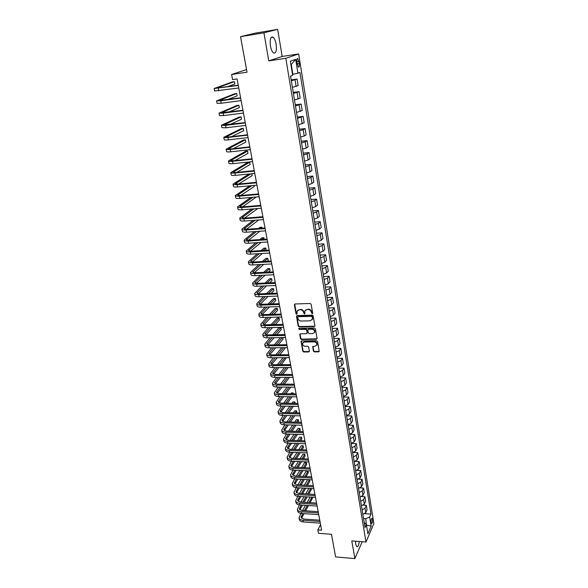 <?xml version="1.0" encoding="UTF-8"?>
<svg xmlns="http://www.w3.org/2000/svg" width="588" height="588" viewBox="0 0 588 588"><rect width="100%" height="100%" fill="white"/><g stroke="black" fill="none" stroke-linecap="round" stroke-linejoin="round"><path stroke-width="0.88" d="M312.199 313.794L312.691 313.191L311.155 304.305L310.163 303.489L295.058 303.981L294.382 304.849L295.97 313.661L296.653 314.227L297.116 313.896L297.006 311.258L299.116 309.758L300.365 309.722C302.011 309.839 303.063 310.699 303.511 312.301L304.4 314.007L304.863 313.676L304.76 311.059L306.892 309.531L308.156 309.494C309.817 309.604 310.868 310.471 311.309 312.081L312.199 313.794M305.341 310.141L308.45 309.141C310.111 309.259 311.162 310.119 311.611 311.728L311.809 312.875L312.684 313.404M294.735 304.07L296.279 313.316L297.131 313.845M297.601 310.346L300.674 309.376C302.32 309.486 303.364 310.346 303.812 311.956L304.011 313.095L304.878 313.625M355.527 541.203L355.74 544.245L356.754 546.7C357.923 547.097 358.761 545.37 359.283 541.504M276.132 44.232C275.485 40.719 274.464 38.36 273.089 37.154C270.598 36.338 269.708 39.249 270.421 45.886C271.083 49.399 272.097 51.737 273.464 52.913C275.948 53.706 276.845 50.818 276.132 44.232M372.483 519.425L372.072 518.373C371.293 518.55 370.984 519.932 371.146 522.526L371.557 523.577C372.336 523.394 372.645 522.012 372.483 519.425M313.389 351.102L314.359 351.896L318.542 351.852L319.211 351.374L317.579 341.503L316.609 340.709L301.717 340.93L301.063 341.385L302.746 351.205L303.709 351.991L308.715 351.947L309.391 351.139L308.671 347.089L307.708 346.295L305.216 346.325C303.349 346.016 302.511 344.994 302.688 343.252L304.444 342.018L314.249 341.878C316.109 342.172 316.961 343.194 316.8 344.928L314.999 346.207L312.698 346.7L313.389 351.102L313.676 350.72L314.646 351.514L319.218 351.359M263.924 32.796L268.782 60.88L282.174 56.455L277.654 29.4L263.924 32.796L240.536 36.676L247.026 72.206L231.599 74.485L232.569 79.615L237.074 78.961L321.643 530.207L317.829 529.92L318.468 533.294L331.478 534.294L335.616 556.917L354.858 558.6L362.179 541.732M268.782 60.88L285.805 58.293L365.979 542.033L351.793 540.909L354.858 558.6M314.161 326.568L314.852 325.723L313.169 315.962L312.184 315.153L297.146 315.558L296.47 316.41L298.219 326.09L299.189 326.891L314.161 326.568L314.83 326.097M315.389 328.81L317.057 338.46L316.359 339.283L301.46 339.519L300.497 338.717L299.777 334.271L300.431 333.808L306.466 333.697L307.149 332.867L306.664 330.14L305.694 329.339L299.402 329.464L298.741 328.648L299.196 328.325L314.411 328.008L315.389 328.81M240.536 36.676L254.994 33.171L277.654 29.4M296.837 62.078L298.3 67.025C299.219 67.326 299.549 66.179 299.285 63.578L297.822 58.624C296.903 58.315 296.572 59.469 296.837 62.078M285.805 58.293L298.653 53.934L373.865 523.592L365.979 542.033M295.676 59.322L297.925 73.228L292.868 74.301L291.266 64.511L295.676 59.322L290.354 61.203L292.67 75.323L290.56 76.168L365.038 527.59L366.368 524.562L364.185 522.445M364.817 513.669L370.984 514.081L299.946 72.427L297.925 73.228M370.984 514.081L369.698 516.999L371.182 526.157L367.882 533.808L366.368 524.562M246.548 69.582L231.599 74.485M282.174 56.455L298.653 53.934M320.592 524.592L317.829 529.92M366.471 525.172L365.707 518.726L363.553 518.579M366.552 525.687L366.765 525.194L371.182 526.157M291.17 79.894L297.072 79.064L291.317 80.776M292.405 87.384L298.138 85.613L297.072 79.064M293.243 92.426L299.116 91.632L293.412 93.455M294.485 99.989L300.167 98.115L299.116 91.632M295.286 104.826L301.137 104.069L295.477 105.994M296.543 112.462L302.181 110.493L301.137 104.069M297.308 117.1L303.136 116.38L297.528 118.401M298.579 124.803L304.165 122.738L303.136 116.38M299.314 129.242L305.113 128.566L303.18 129.698L299.549 130.683M300.6 137.019L304.209 136.019L306.135 134.85L305.113 128.566M301.299 141.267L307.076 140.628L305.157 141.826L301.556 142.84M302.592 149.109L306.179 148.08L308.09 146.846L307.076 140.628M303.261 153.167L309.016 152.564L307.12 153.828L303.54 154.864M304.569 161.075L308.134 160.017L310.016 158.723L309.016 152.564M305.201 164.949L310.934 164.375L309.06 165.706L305.503 166.772M306.517 172.916L310.067 171.836L311.927 170.476L310.934 164.375M307.127 176.613L312.838 176.077L310.986 177.466L307.45 178.561M308.457 184.639L311.978 183.537L313.816 182.111L312.838 176.077M309.031 188.153L314.72 187.653L312.882 189.108L309.376 190.225M310.368 196.245L313.867 195.113L315.69 193.628L314.72 187.653M310.92 199.582L316.579 199.119L314.771 200.633L311.28 201.772M312.265 207.733L315.741 206.579L317.542 205.036L316.579 199.119M312.787 210.901L318.424 210.467L316.631 212.04L313.169 213.209M314.139 219.104L317.594 217.928L319.372 216.325L318.424 210.467M314.639 222.11L320.247 221.705L318.476 223.337L315.036 224.528M315.999 230.364L319.431 229.166L321.195 227.505L320.247 221.705M316.469 233.201L322.055 232.833L320.306 234.524L316.881 235.729M317.836 241.514L321.246 240.294L322.988 238.574L322.055 232.833M318.277 244.189L323.848 243.851L322.114 245.593L318.711 246.828M319.659 252.553L323.047 251.311L324.774 249.54L323.848 243.851M320.078 255.074L325.62 254.766L323.907 256.559L320.526 257.816M321.46 263.483L324.833 262.219L326.538 260.396L325.62 254.766M321.849 265.849L327.376 265.57L325.678 267.422L322.32 268.694M323.246 274.309L326.597 273.023L328.28 271.149L327.376 265.57M323.613 276.522L329.111 276.272L327.435 278.175L324.098 279.469M325.017 285.033L328.347 283.725L330.015 281.792L329.111 276.272M325.355 287.091L330.838 286.87L329.177 288.826L325.862 290.141M326.766 295.646L330.074 294.323L331.728 292.339L330.838 286.87M327.082 297.557L332.543 297.366L330.897 299.373L327.604 300.703M328.501 306.164L331.786 304.812L333.425 302.783L332.543 297.366M328.795 307.928L334.234 307.759L332.61 309.817L329.331 311.17M330.221 316.572L333.484 315.212L335.101 313.132L334.234 307.759M330.493 318.196L335.902 318.064L334.3 320.166L331.037 321.54M331.926 326.891L335.167 325.502L336.77 323.378L335.902 318.064M332.169 328.376L337.563 328.266L335.969 330.412L332.734 331.808M333.609 337.108L336.836 335.704L338.416 333.528L337.563 328.266M333.83 338.453L339.202 338.372L337.63 340.562L334.41 341.973M335.278 347.229L338.49 345.81L340.055 343.59L339.202 338.372M335.476 348.441L340.834 348.383L339.276 350.624L336.071 352.05M336.931 357.254L340.121 355.814L341.672 353.55L340.834 348.383M337.108 358.335L342.444 358.298L340.9 360.584L337.718 362.032M338.57 367.184L341.738 365.729L343.274 363.421L342.444 358.298M338.732 368.139L344.039 368.125L342.517 370.455L339.349 371.917M340.195 377.026L343.348 375.556L344.862 373.204L344.039 368.125M340.334 377.849L345.619 377.863L344.112 380.238L340.966 381.715M341.804 386.772L344.935 385.287L346.435 382.891L345.619 377.863M341.922 387.47L347.192 387.514L345.693 389.925L342.569 391.417M343.399 396.43L346.508 394.93L348 392.497L347.192 387.514M343.495 397.01L348.743 397.069L347.265 399.524L344.156 401.038M344.972 405.999L348.074 404.485L349.544 402.008L348.743 397.069M345.053 406.462L350.279 406.543L348.816 409.042L345.729 410.564M346.538 415.488L349.617 413.952L351.073 411.438L350.279 406.543M346.597 415.826L351.808 415.936L350.36 418.465L347.287 420.008M348.089 424.881L351.154 423.331L352.594 420.78L351.808 415.936M348.125 425.109L353.315 425.234L351.881 427.807L348.831 429.365M349.625 434.194L352.675 432.628L354.101 430.041L353.315 425.234M349.647 434.304L354.814 434.459L353.395 437.06L350.36 438.633M351.146 443.425L354.174 441.845L355.593 439.214L354.814 434.459M351.168 443.418L356.299 443.595L354.895 446.241L351.874 447.821M352.66 452.569L355.666 450.974L357.07 448.313L356.299 443.595M353.16 452.473L357.769 452.65L356.379 455.332L353.381 456.927M354.152 461.631L357.144 460.029L358.533 457.324L357.769 452.65M355.005 461.448L359.231 461.624L357.849 464.344L354.865 465.953M355.637 470.613L358.614 468.996L359.981 466.262L359.231 461.624M356.762 470.341L360.679 470.525L359.312 473.274L356.343 474.898M357.107 479.521L360.069 477.89L361.422 475.119L360.679 470.525M358.459 479.161L362.112 479.345L360.76 482.131L357.805 483.762M358.562 488.341L361.502 486.702L362.847 483.902L362.112 479.345M360.106 487.9L363.531 488.084L362.193 490.906L359.253 492.553M360.003 497.095L362.936 495.434L364.266 492.604L363.531 488.084M361.708 496.566L364.935 496.75L363.612 499.602L360.694 501.263M361.436 505.768L364.347 504.092L365.662 501.233L364.935 496.75M363.281 505.151L366.331 505.342L365.023 508.223L362.12 509.899M362.855 514.36L365.751 512.677L367.052 509.781L366.331 505.342M365.707 518.726L369.698 516.999M296.808 315.646L298.52 325.73L299.49 326.531L314.448 326.208M312.147 316.903L311.456 316.344L298.27 316.689L297.807 317.02L298.006 318.476C298.454 320.07 299.498 320.923 301.13 321.041L310.133 320.827L312.287 319.277L312.441 316.55L311.75 315.984L311.456 316.344M298.043 316.741L298.572 316.337L311.75 315.984M312.03 319.821L312.581 318.924L312.647 317.755L312.353 318.108M312.441 316.55L312.647 317.755M300.086 333.903L300.799 338.35L301.762 339.144L317.035 338.806M307.127 333.234L306.965 329.772L305.988 328.971L299.402 329.464M299.027 328.354L299.704 329.104M312.757 333.587L314.558 332.301C314.734 330.529 313.882 329.5 311.993 329.207L308.516 329.28L307.825 330.111L308.31 332.845L309.288 333.646L312.757 333.587M314.382 332.69L314.845 331.933C315.021 330.169 314.168 329.14 312.287 328.846L311.993 329.207M308.149 329.376L308.81 328.912L312.287 328.846M312.985 346.332L313.676 350.72M316.645 345.288L317.086 344.553C317.248 342.819 316.395 341.804 314.536 341.503L314.249 341.878M303.151 342.517L304.746 341.65L314.536 341.503M301.357 341.018L303.048 350.823L304.003 351.617L309.376 351.47M227.13 86.818L234.891 84.018L234.436 81.636L232.341 81.938L214.135 88.501L238.294 85.458M214.142 88.538L214.627 90.986L238.772 87.994M238.25 85.238L216.538 88.068L234.436 81.636M227.681 99.578L237.126 95.851L236.677 93.499L234.59 93.786L216.582 100.886L220.728 100.776L240.661 98.078M216.59 100.93L217.068 103.348L221.213 103.26L241.131 100.585M240.61 97.821L218.979 100.452L236.677 93.499M228.717 112.117L239.338 107.575L238.897 105.245L236.817 105.517L219.008 113.146L223.146 113.131L242.998 110.566M219.015 113.197L219.486 115.586L223.631 115.586L243.461 113.05M242.947 110.272L221.389 112.72L238.897 105.245M230.048 124.465L241.528 119.188L241.087 116.872L239.022 117.137L221.404 125.281L225.542 125.354L245.314 122.921M221.419 125.34L221.882 127.692L226.02 127.787L245.777 125.376M245.255 122.598L223.778 124.854L241.087 116.872M231.576 136.659L243.697 130.683L243.263 128.39L241.198 128.64L223.778 137.291C223.896 137.688 225.27 137.739 227.916 137.452L247.607 135.152M223.793 137.349L224.249 139.679C224.366 140.084 225.748 140.142 228.387 139.856L248.062 137.585M247.541 134.792L228.901 136.967L226.137 136.864L243.263 128.39M233.245 148.698L245.843 142.068L245.416 139.797L243.359 140.032L226.13 149.183C226.255 149.617 227.629 149.697 230.261 149.425L249.878 147.257M226.145 149.249L226.601 151.55C226.718 151.983 228.1 152.072 230.731 151.807L250.326 149.661M249.804 146.86L231.238 148.918L228.475 148.757L245.416 139.797M235.009 160.59L247.974 153.343L247.548 151.094L245.497 151.314L228.46 160.95C228.585 161.421 229.959 161.531 232.583 161.281L252.12 159.238M228.475 161.024L228.923 163.295C229.048 163.765 230.43 163.883 233.046 163.64L252.568 161.619M252.039 158.804L233.546 160.744L230.79 160.524L247.548 151.094M236.839 172.35L250.076 164.508L249.657 162.281L247.621 162.494L230.761 172.607C230.9 173.107 232.275 173.247 234.884 173.019L254.339 171.093M230.775 172.681L231.224 174.923C231.356 175.43 232.73 175.577 235.34 175.349L254.788 173.453M254.259 170.63L235.839 172.453L233.083 172.181L249.657 162.281M248.974 174.019L233.046 184.14C233.186 184.683 234.561 184.845 237.162 184.632L256.544 182.831M233.061 184.22L233.495 186.433C233.642 186.984 235.016 187.153 237.618 186.94L256.978 185.169M256.449 182.331L238.103 184.044L235.354 183.713L251.01 173.82M238.713 183.985L252.164 175.569L251.818 173.739M249.797 185.823L235.303 195.561C235.45 196.135 236.824 196.326 239.419 196.135L258.72 194.452M235.318 195.65L235.751 197.833C235.898 198.413 237.273 198.612 239.867 198.421L259.154 196.759M258.624 193.922L240.345 195.517L237.603 195.135L251.833 185.639M240.624 195.495L254.236 186.521L254.031 185.433M250.789 197.48L237.537 206.866C237.692 207.476 239.066 207.696 241.646 207.52L260.874 205.954M237.552 206.961L237.978 209.115C238.14 209.732 239.507 209.953 242.094 209.784L261.307 208.24M260.771 205.396L242.572 206.88L239.823 206.447L252.825 197.303M242.557 206.88L256.214 197.017M251.921 208.99L239.75 218.067C239.911 218.707 241.286 218.949 243.858 218.787L263.012 217.339M239.772 218.163L240.191 220.294C240.352 220.941 241.727 221.191 244.299 221.029L263.431 219.603M262.902 216.751L244.77 218.126L242.028 217.648L253.95 208.828M244.505 218.148L257.757 208.527M253.156 220.368L241.94 229.151C242.109 229.827 243.476 230.092 246.041 229.952L265.122 228.614M241.962 229.254L242.381 231.356C242.55 232.039 243.917 232.311 246.482 232.172L265.541 230.856M265.004 227.997L246.945 229.269L244.211 228.732L255.177 220.221M246.475 229.291L258.764 219.949M259.977 216.972L257.434 217.163M259.44 217.016L259.918 216.649M254.479 231.621L244.116 240.132C244.292 240.837 245.652 241.131 248.209 241.006L267.217 239.779M244.138 240.235L244.549 242.315C244.726 243.028 246.085 243.322 248.643 243.204L267.628 241.999M267.092 239.125L249.099 240.294L246.365 239.713L256.5 231.481M248.445 240.323L259.889 231.246M262.101 228.203L261.917 227.218L259.918 227.365L258.529 228.453M260.528 228.313L261.917 227.218M255.876 242.741L246.262 251.002C246.446 251.745 247.813 252.061 250.356 251.951L269.289 250.833M246.284 251.113L246.688 253.163C246.872 253.913 248.239 254.229 250.782 254.126L269.701 253.024M269.157 250.15L251.238 251.216L248.504 250.591L257.889 242.616M250.422 251.238L261.094 242.41M264.196 239.316L263.887 237.692L261.903 237.824L259.72 239.603M261.711 239.478L263.887 237.692M257.324 253.744L248.393 261.77C248.584 262.542 249.944 262.88 252.48 262.785L271.34 261.778M248.415 261.888L248.82 263.916C249.003 264.688 250.37 265.034 252.899 264.938L271.744 263.953M271.208 261.065L253.354 262.035L250.628 261.359L259.337 253.626M252.392 262.042L262.38 253.45M265.996 250.341L265.849 248.07L263.865 248.187L260.984 250.635M262.976 250.517L265.849 248.07M258.823 264.629L250.503 272.435C250.694 273.236 252.054 273.596 254.582 273.523L273.369 272.611M250.525 272.553L250.922 274.559C251.113 275.368 252.472 275.728 255.001 275.654L273.773 274.765M273.229 271.876L255.449 272.744L252.722 272.024L260.829 264.526M254.361 272.736L263.725 264.372M267.173 261.285L268.172 260.388L267.79 258.345L265.813 258.455L262.314 261.55M264.299 261.44L267.79 258.345M260.359 275.397L252.59 282.997C252.789 283.835 254.148 284.217 256.669 284.151L275.382 283.342M252.612 283.122L253.009 285.099C253.207 285.937 254.567 286.327 257.081 286.26L275.779 285.481M275.235 282.585L257.522 283.35L254.802 282.585L262.358 275.309M256.331 283.328L265.114 275.177M268.415 272.112L270.09 270.561L269.708 268.532L267.746 268.635L263.696 272.34M265.68 272.244L269.708 268.532M261.925 286.062L254.663 293.463C254.861 294.323 256.221 294.728 258.727 294.676L277.374 293.971M254.685 293.588L255.074 295.543C255.273 296.411 256.633 296.822 259.139 296.771L277.771 296.087M277.227 293.184L259.573 293.86L256.86 293.052L263.916 285.974M258.286 293.816L266.555 285.864M269.716 282.821L271.994 280.63L271.612 278.624L269.657 278.712L265.122 283.026M267.099 282.938L271.612 278.624M263.512 296.609L256.706 303.827C256.919 304.716 258.272 305.143 260.771 305.106L279.344 304.496M256.736 303.959L257.118 305.885C257.331 306.782 258.683 307.215 261.182 307.179L279.734 306.591M279.19 303.687L261.609 304.268L258.896 303.415L265.504 296.536M260.234 304.202L268.025 296.448M271.061 293.419L273.876 290.619L273.501 288.627L271.553 288.708L266.584 293.596M268.554 293.515L273.501 288.627M265.122 307.054L258.742 314.095C258.955 315.006 260.308 315.455 262.799 315.433L281.299 314.925M258.764 314.227L259.139 316.131C259.359 317.057 260.712 317.505 263.204 317.491L281.689 316.998M281.145 314.088L263.63 314.58L260.918 313.683L267.106 306.995M262.167 314.484L269.524 306.914M272.442 303.908L275.743 300.512L275.375 298.535L273.427 298.608L268.069 304.055M270.039 303.989L275.375 298.535M266.746 317.395L260.749 324.26C260.969 325.208 262.321 325.671 264.806 325.671L283.232 325.252M260.778 324.4L261.153 326.281C261.373 327.237 262.718 327.707 265.203 327.7L283.622 327.303M283.071 324.392L265.622 324.789L262.917 323.856L268.723 317.344M264.093 324.672L271.046 317.285M273.854 314.293L277.595 310.317L277.227 308.362L275.287 308.421L269.591 314.411M271.553 314.359L277.227 308.362M268.385 327.634L262.74 334.337C262.968 335.307 264.313 335.799 266.79 335.807L285.151 335.483M262.77 334.484L263.137 336.343C263.365 337.314 264.71 337.806 267.187 337.821L285.533 337.512M284.982 334.594L267.599 334.91L264.901 333.933L270.355 327.589M266.011 334.763L272.582 327.545M275.294 324.569L279.425 320.034L279.065 318.093L277.132 318.145L271.119 324.664M273.082 324.62L279.065 318.093M270.032 337.769L264.718 344.318C264.945 345.318 266.291 345.825 268.76 345.847L287.047 345.612M264.747 344.465L265.107 346.303C265.342 347.302 266.687 347.817 269.15 347.839L287.429 347.626M286.878 344.7L269.561 344.928L266.864 343.914L271.994 337.74M267.907 344.752L274.14 337.703M276.757 334.741L281.248 329.662L280.88 327.744L278.962 327.781L272.67 334.815M274.625 334.778L280.88 327.744M271.685 347.809L266.673 354.211C266.908 355.233 268.253 355.762 270.708 355.791L288.928 355.652M266.702 354.358L267.062 356.174C267.297 357.203 268.642 357.732 271.097 357.769L289.303 357.644M288.752 354.718L271.502 354.858L268.804 353.8L273.641 347.787M269.796 354.652L275.706 347.765M278.234 344.818L283.048 339.202L282.74 337.563M276.184 344.84L282.461 337.563M280.542 337.6L274.236 344.869M273.339 357.754L268.606 364.009C268.848 365.052 270.193 365.604 272.641 365.648L290.795 365.596M268.635 364.163L268.995 365.956C269.238 367.008 270.576 367.559 273.023 367.61L291.163 367.574M290.612 364.641L273.427 364.7L270.737 363.604L275.294 357.739M271.678 364.457L277.279 357.732M279.726 354.792L284.835 348.669L284.643 347.662M277.749 354.807L283.732 347.67M281.814 347.692L275.809 354.821M274.993 367.603L270.524 373.711C270.774 374.784 272.112 375.35 274.552 375.416L292.64 375.445M270.561 373.872L270.906 375.644C271.156 376.724 272.494 377.29 274.934 377.356L293.008 377.408M292.457 374.468L275.331 374.446L272.648 373.314L276.941 367.603M273.538 374.174L278.866 367.596M281.233 364.67L286.532 357.666M279.322 364.678L285.026 357.673M283.115 357.688L277.389 364.685M276.654 377.356L272.428 383.332C272.678 384.434 274.023 385.015 276.448 385.089L294.47 385.206M272.464 383.494L272.81 385.25C273.06 386.353 274.398 386.941 276.823 387.014L294.831 387.147M294.279 384.207L277.22 384.104L274.537 382.935L278.594 377.364M275.382 383.802L280.454 377.371M282.747 374.453L288.171 367.581M280.902 374.453L286.349 367.581M284.445 367.588L278.977 374.446M278.308 387.022L274.317 392.865C274.567 393.989 275.904 394.592 278.33 394.673L296.279 394.879M274.346 393.034L274.692 394.761C274.949 395.886 276.279 396.496 278.697 396.584L296.639 396.797M296.087 393.857L279.094 393.673L276.411 392.468L280.248 387.036M277.22 393.335L282.042 387.051M284.269 384.148L289.45 377.393M282.483 384.133L287.686 377.393M285.79 377.386L280.564 384.126M279.969 396.599L276.184 402.317C276.441 403.456 277.779 404.081 280.189 404.176L298.079 404.456M276.213 402.479L276.551 404.191C276.816 405.338 278.146 405.963 280.557 406.065L298.432 406.359M297.881 403.412L280.946 403.155L278.271 401.913L281.895 396.621M279.043 402.787L283.636 396.643M285.797 393.747L290.751 387.117M291.538 384.192L289.355 384.177M284.07 393.725L289.046 387.102M287.15 387.088L282.152 393.703M281.615 406.08L278.036 411.673C278.3 412.842 279.631 413.482 282.034 413.592L299.858 413.952M278.065 411.85L278.403 413.54C278.668 414.709 279.998 415.349 282.402 415.459L300.211 415.841M299.659 412.886L282.784 412.555L280.116 411.277L283.541 406.117M280.844 412.151L285.224 406.139M287.326 403.25L292.074 396.746M293.353 393.828L293.184 392.938L291.31 392.924L290.663 393.798M285.658 403.228L290.421 396.724M292.545 393.813L293.184 392.938M288.524 396.702L283.739 403.199M283.262 415.481L279.866 420.957C280.138 422.14 281.468 422.794 283.864 422.919L301.622 423.36M279.903 421.126L280.233 422.801C280.505 423.992 281.836 424.654 284.224 424.771L301.967 425.227M301.416 422.272L284.607 421.868L281.939 420.56L285.18 415.518M282.637 421.434L286.812 415.554M288.862 412.673L293.405 406.279M295.154 403.375L294.882 401.935L293.015 401.905L291.993 403.324M287.238 412.644L291.802 406.249M293.868 403.353L294.882 401.935M289.913 406.22L285.327 412.607M284.908 424.793L281.689 430.151C281.961 431.357 283.291 432.033 285.672 432.165L303.364 432.68M281.718 430.328L282.049 431.974C282.321 433.194 283.651 433.87 286.033 434.003L303.717 434.532M303.158 431.577L286.407 431.1L283.747 429.755L286.819 424.837M284.416 430.629L288.399 424.881M290.399 422.008L294.757 415.723M296.764 412.827L296.565 410.85L294.706 410.814L293.339 412.761M288.818 421.971L293.191 415.687M295.213 412.798L296.565 410.85M291.317 415.65L286.915 421.919M286.547 434.017L283.489 439.265C283.761 440.493 285.092 441.184 287.473 441.323L305.099 441.919M283.526 439.442L283.85 441.074C284.122 442.308 285.452 442.999 287.826 443.146L305.444 443.756M304.885 440.794L288.194 440.243L285.54 438.868L288.451 434.076M286.18 439.743L289.987 434.12M291.927 431.254L296.109 425.08M298.065 422.191L298.564 421.449L298.234 419.692L296.381 419.648L294.691 422.11M290.399 431.21L294.595 425.043M296.558 422.155L298.234 419.692M292.721 424.992L288.502 431.158M288.171 443.161L285.276 448.299C285.555 449.548 286.878 450.254 289.252 450.408L306.811 451.077M285.312 448.482L285.628 450.092C285.908 451.349 287.238 452.054 289.605 452.216L307.156 452.9M306.598 449.93L289.972 449.313L287.319 447.902L290.075 443.227M287.929 448.776L291.567 443.279M293.456 440.419L297.477 434.348M299.38 431.467L300.218 430.203L299.887 428.454L298.043 428.409L296.058 431.371M291.971 440.368L296.007 434.304M297.918 431.43L299.887 428.454L298.043 428.409M294.132 434.245L290.082 440.309M289.796 452.223L287.047 457.251C287.326 458.522 288.649 459.243 291.016 459.404L308.516 460.147M287.084 457.435L287.4 459.03C287.679 460.308 289.002 461.029 291.361 461.198L308.854 461.955M308.296 458.993L291.729 458.295L289.075 456.854L291.692 452.297M289.325 455.935L289.678 457.714L293.14 452.348M294.985 449.497L298.851 443.528M300.703 440.662L301.857 438.876L301.534 437.149L299.689 437.09L297.425 440.552M293.544 449.445L297.418 443.477M299.277 440.61L301.534 437.149L299.689 437.09M295.551 443.418L291.655 449.372M291.413 461.198L288.804 466.122C289.09 467.416 290.406 468.151 292.765 468.327L310.199 469.143M288.84 466.313L289.149 467.886C289.436 469.187 290.759 469.93 293.111 470.106L310.538 470.929M309.979 467.967L293.471 467.203L290.825 465.733L293.302 461.279M291.391 466.6L294.713 461.345M296.514 458.493L300.225 452.628M302.041 449.761L303.481 447.483L303.158 445.77L301.321 445.704L298.8 449.644M295.11 458.434L298.836 452.569M300.652 449.71L303.158 445.77L301.321 445.704M296.977 452.503L293.228 458.361M293.022 470.099L290.538 474.92C290.832 476.236 292.148 476.986 294.492 477.169L311.868 478.059M290.575 475.119L290.884 476.67C291.178 477.993 292.493 478.742 294.838 478.933L312.206 479.83M311.647 476.861L295.198 476.03L292.552 474.531L294.904 470.187M293.096 475.398L296.279 470.253M298.035 467.416L301.607 461.639M303.379 458.787L305.091 456.016L304.768 454.311L302.938 454.237L300.181 458.647M296.668 467.35L300.255 461.58M302.026 458.728L304.768 454.311L302.938 454.237M298.395 461.499L294.794 467.262M294.625 478.919L292.265 483.645C292.559 484.975 293.875 485.739 296.212 485.938L313.529 486.893M292.302 483.843L292.611 485.379C292.905 486.717 294.221 487.481 296.558 487.68L313.852 488.65M313.301 485.681L296.903 484.784L294.272 483.255L296.499 479.014M294.794 484.115L297.837 479.088M299.557 476.251L302.996 470.576M304.724 467.725L306.686 464.476L306.37 462.785L304.54 462.705L301.563 467.578M298.219 476.184L301.673 470.51M303.408 467.658L306.37 462.785L304.54 462.705M299.821 470.422L296.352 476.089M296.22 487.658L293.971 492.288C294.272 493.641 295.588 494.42 297.918 494.626L315.168 495.647M294.015 492.487L294.316 494.008C294.61 495.368 295.926 496.147 298.256 496.36L315.491 497.389M314.94 494.42L298.601 493.464L295.97 491.899L298.087 487.768M296.477 492.759L299.388 487.842M301.063 485.012L304.378 479.426M306.069 476.581L308.274 472.862L307.958 471.194L306.135 471.106L302.952 476.42M299.77 484.938L303.092 479.36M304.782 476.515L307.958 471.194L306.135 471.106M301.247 479.264L297.91 484.843M297.807 496.316L295.668 500.858C295.97 502.233 297.285 503.027 299.608 503.24L316.792 504.328M295.705 501.064L296.007 502.564C296.308 503.945 297.624 504.739 299.939 504.96L317.116 506.055M316.565 503.085L300.284 502.064L297.66 500.476L299.659 496.441M298.145 501.329L300.931 496.515M302.577 493.692L305.767 488.194M307.414 485.357L309.839 481.182L309.56 479.69M301.306 493.619L304.51 488.128M306.164 485.291L309.435 479.683M307.62 479.595L304.334 485.188M302.673 488.025L299.454 493.508M299.388 504.901L297.352 509.362C297.653 510.751 298.961 511.56 301.276 511.78L318.409 512.934M297.388 509.561L297.682 511.053C297.991 512.442 299.299 513.258 301.615 513.486L318.725 514.647M318.174 511.67L301.953 510.59L299.329 508.973L301.232 505.041M299.799 509.825L302.475 505.121M304.077 502.299L307.156 496.889M308.766 494.06L311.397 489.436L311.221 488.503M302.842 502.225L305.929 496.816M307.546 493.986L310.699 488.474M308.891 488.371L305.723 493.876M304.099 496.706L300.99 502.108M300.953 513.412L299.013 517.785C299.321 519.197 300.63 520.013 302.938 520.248L320.004 521.468M299.057 517.991L299.343 519.461C299.659 520.872 300.96 521.696 303.268 521.938L320.328 523.166M319.769 520.189L303.606 519.042L300.983 517.403L302.791 513.567M301.446 518.249L304.003 513.647M305.569 510.832L308.538 505.511M310.119 502.681L312.867 497.235M304.363 510.751L307.348 505.43M308.928 502.608L311.971 497.183M310.163 497.073L307.112 502.49M305.517 505.312L302.526 510.627M296.124 86.495L295.044 79.902M298.175 99.071L297.109 92.551M300.211 111.514L299.152 105.061M302.217 123.825L301.174 117.438M304.209 136.019L303.18 129.698M306.179 148.08L305.157 141.826M308.134 160.017L307.12 153.828M310.067 171.836L309.06 165.706M311.978 183.537L310.986 177.466M313.867 195.113L312.882 189.108M315.741 206.579L314.771 200.633M317.594 217.928L316.631 212.04M319.431 229.166L318.476 223.337M321.246 240.294L320.306 234.524M323.047 251.311L322.114 245.593M324.833 262.219L323.907 256.559M326.597 273.023L325.678 267.422M328.347 283.725L327.435 278.175M330.074 294.323L329.177 288.826M331.786 304.812L330.897 299.373M333.484 315.212L332.61 309.817M335.167 325.502L334.3 320.166M336.836 335.704L335.969 330.412M338.49 345.81L337.63 340.562M340.121 355.814L339.276 350.624M341.738 365.729L340.9 360.584M343.348 375.556L342.517 370.455M344.935 385.287L344.112 380.238M346.508 394.93L345.693 389.925M348.074 404.485L347.265 399.524M349.617 413.952L348.816 409.042M351.154 423.331L350.36 418.465M352.675 432.628L351.881 427.807M354.174 441.845L353.395 437.06M355.666 450.974L354.895 446.241M357.144 460.029L356.379 455.332M358.614 468.996L357.849 464.344M360.069 477.89L359.312 473.274M361.502 486.702L360.76 482.131M362.936 495.434L362.193 490.906M364.347 504.092L363.612 499.602M365.751 512.677L365.023 508.223M296.778 61.644L298.924 61.321M297.131 63.894L299.285 63.578M316.645 338.916L316.359 339.283M301.762 339.144L301.46 339.519M300.799 338.35L300.497 338.717M300.056 334.271L299.755 334.638M306.965 329.772L306.664 330.14M305.988 328.971L305.694 329.339M308.81 328.912L308.516 329.28M312.97 346.663L312.676 347.038M304.746 341.65L304.444 342.018M309.001 351.565L308.715 351.947M304.003 351.617L303.709 351.991M303.048 350.823L302.746 351.205M301.343 341.371L301.041 341.746M318.821 351.47L318.542 351.852M314.646 351.514L314.359 351.896M218.28 88.296L218.773 90.802M220.728 100.776L221.213 103.26M219.427 100.181L219.508 100.577M223.146 113.131L223.631 115.586M221.83 112.418L221.919 112.867M225.542 125.354L226.02 127.787M224.212 124.524L224.315 125.038M227.916 137.452L228.387 139.856M226.564 136.512L226.674 137.077M230.261 149.425L230.731 151.807M228.901 148.382L229.019 148.999M232.583 161.281L233.046 163.64M231.209 160.127L231.341 160.796M234.884 173.019L235.34 175.349M233.495 171.755L233.634 172.475M237.162 184.632L237.618 186.94M235.751 183.272L235.906 184.037M239.419 196.135L239.867 198.421M237.993 194.665L238.155 195.488M241.646 207.52L242.094 209.784M240.213 205.954L240.382 206.822M243.858 218.787L244.299 221.029M242.403 217.134L242.587 218.045M246.041 229.952L246.482 232.172M244.579 228.195L244.77 229.158M248.209 241.006L248.643 243.204M246.732 239.154L246.931 240.161M250.356 251.951L250.782 254.126M248.864 250.01L249.077 251.061M252.48 262.785L252.899 264.938M250.98 260.763L251.194 261.858M254.582 273.523L255.001 275.654M253.068 271.406L253.296 272.545M256.669 284.151L257.081 286.26M255.141 281.953L255.376 283.129M258.727 294.676L259.139 296.771M257.191 292.398L257.434 293.618M260.771 305.106L261.182 307.179M259.227 302.739L259.477 304.003M262.799 315.433L263.204 317.491M261.241 312.992L261.498 314.293M264.806 325.671L265.203 327.7M263.233 323.143L263.498 324.48M266.79 335.807L267.187 337.821M265.21 333.205L265.482 334.579M268.76 345.847L269.15 347.839M267.173 343.171L267.444 344.583M270.708 355.791L271.097 357.769M269.113 353.043L269.392 354.49M272.641 365.648L273.023 367.61M271.031 362.825L271.325 364.31M274.552 375.416L274.934 377.356M272.935 372.52L273.236 374.041M276.448 385.089L276.823 387.014M274.824 382.126L275.133 383.677M278.33 394.673L278.697 396.584M276.698 391.645L277.007 393.232M280.189 404.176L280.557 406.065M278.55 401.075L278.866 402.699M282.034 413.592L282.402 415.459M280.388 410.424L280.711 412.078M283.864 422.919L284.224 424.771M282.203 419.685L282.534 421.368M285.672 432.165L286.033 434.003M284.011 428.873L284.342 430.585M287.473 441.323L287.826 443.146M285.797 437.972L286.143 439.714M289.252 450.408L289.605 452.216M287.569 446.99L287.922 448.769M291.016 459.404L291.361 461.198M292.765 468.327L293.111 470.106M291.067 464.799L291.413 466.563M294.492 477.169L294.838 478.933M292.795 473.583L293.14 475.332M296.212 485.938L296.558 487.68M294.507 482.292L294.845 484.027M297.918 494.626L298.256 496.36M296.205 490.929L296.543 492.648M299.608 503.24L299.939 504.96M297.881 499.491L298.219 501.189M301.276 511.78L301.615 513.486M299.549 507.973L299.88 509.664M302.938 520.248L303.268 521.938M301.203 516.389L301.534 518.065M271.083 37.485L273.089 37.154M297.102 58.727L297.822 58.624M300.078 333.903L299.777 334.271M307.421 332.859L307.127 333.227M314.845 331.933L314.558 332.301M312.978 346.332L312.698 346.7M317.086 344.553L316.8 344.928"/></g></svg>
